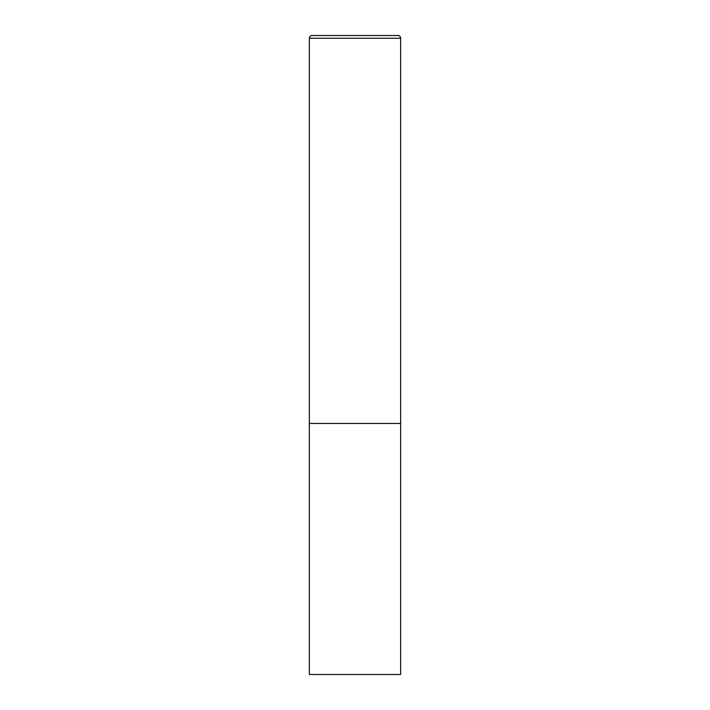 <?xml version="1.0" encoding="UTF-8"?>
<svg xmlns="http://www.w3.org/2000/svg" width="710" height="710" viewBox="0 0 710 710"><rect width="100%" height="100%" fill="white"/><g stroke="black" fill="none" stroke-linecap="round" stroke-linejoin="round"><path stroke-width="0.53" stroke-dasharray="3.55 2.66" d="M397.902 35.5L312.098 35.5M400.644 423.462L309.356 423.462L400.644 423.462M309.356 674.5L400.644 674.5M400.644 38.242L309.356 38.242"/><path stroke-width="1.06" d="M309.356 38.242L309.356 674.5L400.644 674.5L400.644 423.462L309.356 423.462L400.644 423.462L400.644 38.242A2.742 2.742 0 0 0 397.902 35.5L312.098 35.5A2.742 2.742 0 0 0 309.356 38.242L400.644 38.242"/></g></svg>
